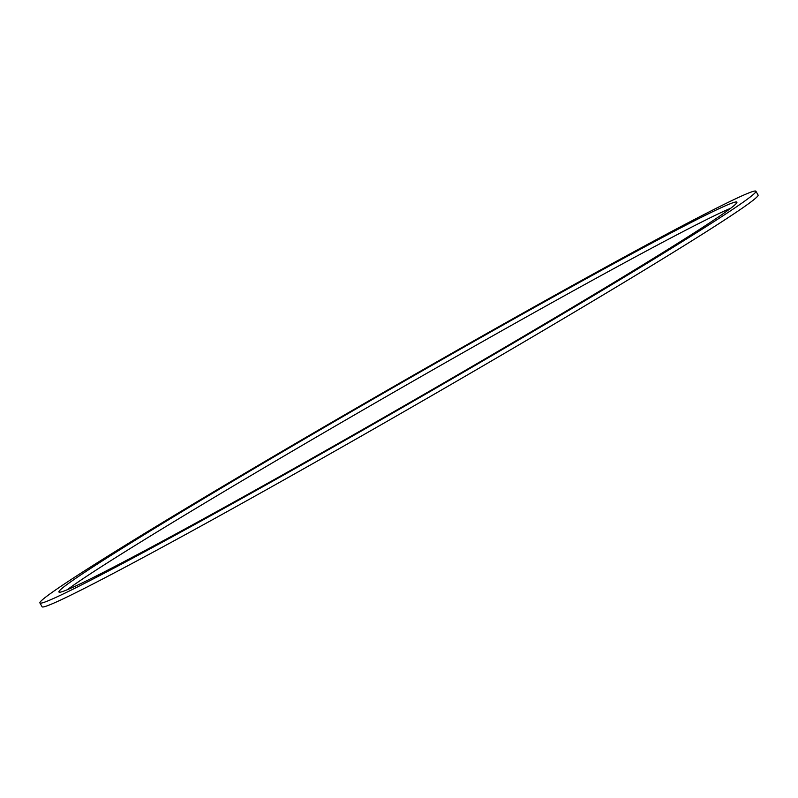 <?xml version="1.0" encoding="UTF-8"?>
<svg xmlns="http://www.w3.org/2000/svg" width="798" height="798" viewBox="0 0 798 798"><rect width="100%" height="100%" fill="white"/><g stroke="black" fill="none" stroke-linecap="round" stroke-linejoin="round"><path stroke-width="1.2" d="M730.729 208.248A391.04 10.653 -29.9 0 0 285.056 455.429A391.04 10.653 -29.9 0 0 67.271 589.752M282.861 451.628A391.04 10.653 -29.9 0 0 58.922 592.026A391.04 10.653 -29.9 0 0 512.944 342.571A391.04 10.653 -29.9 0 0 736.893 202.173A391.04 10.653 -29.9 0 0 282.861 451.628M519.398 339.509A412.975 11.252 -29.9 0 0 755.915 191.241A412.975 11.252 -29.9 0 0 276.407 454.69A412.975 11.252 -29.9 0 0 39.9 602.959A412.975 11.252 -29.9 0 0 519.398 339.509M39.9 602.959L42.085 606.759A412.975 11.252 -29.9 0 0 521.593 343.31A412.975 11.252 -29.9 0 0 758.1 195.041L755.915 191.241"/></g></svg>
